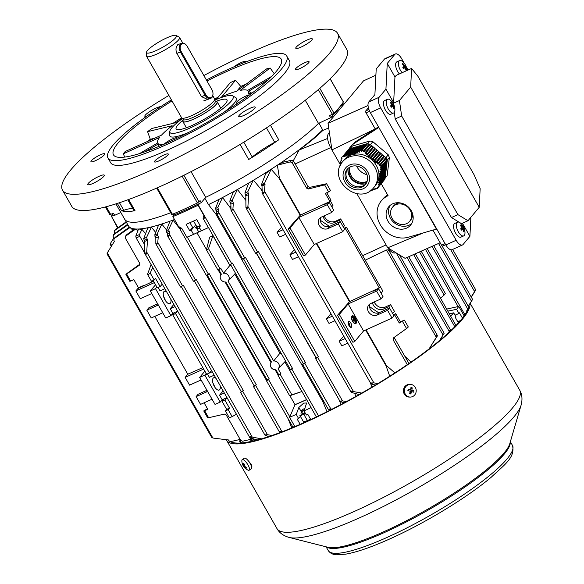 <?xml version="1.0" encoding="UTF-8"?>
<svg xmlns="http://www.w3.org/2000/svg" width="584" height="584" viewBox="0 0 584 584"><rect width="100%" height="100%" fill="white"/><g stroke="black" fill="none" stroke-linecap="round" stroke-linejoin="round"><path stroke-width="0.88" d="M371.227 189.851L371.665 190.391L373.11 189.917L372.68 189.369L373.41 189.121L373.84 189.669L375.315 189.15L374.891 188.603L375.636 188.333L376.059 188.887L377.432 188.391L384.498 179.675M379.242 185.96L379.308 184.668L385.184 177.631L385.009 179.062L379.242 185.96L378.366 185.931L378.344 186.566L378.965 186.588M379.344 184.011L379.432 182.69L385.447 175.492L385.272 176.923L379.344 184.011L378.461 183.989L378.432 184.646L379.308 184.668M379.483 182.018L379.6 180.668L385.717 173.353L385.535 174.784L379.483 182.018L378.6 182.004L378.549 182.675L379.432 182.69M379.666 179.974L379.819 178.587L385.98 171.214L385.805 172.645L379.666 179.974L378.782 179.967L378.717 180.653L379.6 180.668M379.899 177.879L380.075 176.448L386.243 169.075L386.068 170.499L379.899 177.879L379.009 177.864L378.928 178.573L379.819 178.587M380.177 175.726L380.388 174.251L386.506 166.936L386.331 168.36L380.177 175.726L379.286 175.711L379.191 176.434L380.075 176.448M380.498 173.514L380.739 172.01L386.769 164.797L386.593 166.221L380.498 173.514L379.615 173.499L379.498 174.244L380.388 174.251M380.87 171.243L381.133 169.71L387.031 162.659L386.856 164.082L380.87 171.243L379.987 171.229L379.856 171.988L380.739 172.01M381.279 168.929L381.542 167.506L387.28 160.644L387.119 161.943L381.279 168.929L380.403 168.907L380.257 169.688L381.133 169.71M381.542 167.506L387.221 160.498L386.586 160.023M381.133 166.549L380.52 165.082L386.258 158.22L386.878 159.68L380.848 166.542L380.695 167.338L381.483 167.36M380.016 164.454L378.702 163.564L384.579 156.527L385.783 157.556L379.439 165.133L380.111 165.564L380.52 165.082M378.045 163.111L376.753 162.191L382.768 154.994L383.973 156.016L377.461 163.797L378.118 164.25L378.702 163.564M376.111 161.724L374.848 160.768L380.958 153.453L382.162 154.483L375.527 162.41L376.169 162.878L376.753 162.191M374.22 160.279L372.986 159.293L379.147 151.92L380.352 152.942L373.629 160.972L374.256 161.461L374.848 160.768M372.373 158.782L371.176 157.753L377.337 150.387L378.541 151.409L371.789 159.483L372.395 159.987L372.986 159.293M370.577 157.235L369.409 156.169L375.527 148.847L376.731 149.869L369.986 157.928L370.584 158.454L371.176 157.753M368.825 155.621L367.686 154.519L373.716 147.314L374.921 148.336L368.241 156.315L368.818 156.862L369.409 156.169M367.124 153.964L366.007 152.826L371.906 145.774L373.11 146.796L366.54 154.65L367.102 155.213L367.686 154.519M365.46 152.249L364.467 151.19L370.198 144.328L371.3 145.263L364.876 152.935L365.423 153.512L366.007 152.826M364.467 151.19L370.044 144.292L369.643 144.766L369.044 144.255M363.438 150.957L361.897 150.584L367.635 143.715L369.183 144.087L363.255 151.176L363.796 151.767L364.306 151.154M361.094 150.606L359.598 151.147L365.482 144.117L366.861 143.708L361.094 150.606L361.262 151.468L362.022 151.19L361.897 150.584M358.861 151.409L357.386 151.913L363.401 144.715L364.788 144.314L358.861 151.409L359.021 152.271L359.766 152.008L359.598 151.147M356.656 152.161L355.218 152.628L361.328 145.321L362.715 144.92L356.656 152.161L356.824 153.03L357.547 152.782L357.386 151.913M354.503 152.855L353.094 153.293L359.255 145.927L360.635 145.518L354.503 152.855L354.663 153.731L355.379 153.504L355.218 152.628M352.4 153.504L351.021 153.899L357.182 146.526L358.561 146.124L352.4 153.504L352.553 154.38L353.254 154.169L353.094 153.293M350.334 154.088L348.991 154.446L355.108 147.132L356.488 146.73L350.334 154.088L350.495 154.964L351.174 154.775L351.021 153.899M348.319 154.621L347.005 154.942L353.035 147.737L354.415 147.329L348.319 154.621L348.48 155.497L349.144 155.322L348.991 154.446M346.349 155.096L345.064 155.388L350.955 148.336L352.342 147.935L346.349 155.096L346.516 155.964L347.166 155.819L347.005 154.942M344.421 155.526L343.268 155.767L349.006 148.905L350.269 148.54L344.421 155.526L344.589 156.388L345.232 156.257L345.064 155.388M343.268 155.767L349.006 148.905M342.647 156.49L348.392 149.621L342.647 156.49L343.334 156.651L343.173 155.877M341.896 157.673L341.392 158.271L342.012 158.607L341.72 157.578M341.392 158.271L341.107 159.833L341.72 160.169L341.582 160.943L340.968 160.607L340.706 162.14L341.319 162.483L341.195 163.235L340.582 162.892L340.348 164.389L340.954 164.739M341.457 160.023L340.968 160.607M341.049 162.33L340.582 162.892M340.691 164.586L340.238 165.133L340.844 165.476M340.238 165.133L340.151 165.732M361.919 150.687L361.262 151.468M366.861 143.708L367.124 144.336M359.664 151.504L359.021 152.271M364.788 144.314L364.964 144.73M357.452 152.271L356.824 153.03M362.715 144.92L362.89 145.336M355.284 152.993L354.663 153.731M360.635 145.518L360.81 145.942M353.159 153.65L352.553 154.38M358.561 146.124L358.737 146.54M351.079 154.264L350.495 154.964M356.488 146.73L356.663 147.146M349.049 154.811L348.48 155.497M354.415 147.329L354.59 147.745M347.071 155.3L346.516 155.964M352.342 147.935L352.517 148.351M345.129 155.745L344.589 156.388M386.966 160.439L389.382 157.549L388.192 154.724L372.855 141.708L369.869 140.992L352.305 146.102L350.261 148.54L350.444 148.957M343.231 156.14L342.706 156.767M380.111 165.564L385.936 158.593L385.338 158.089M386.258 158.22L385.936 158.593M378.118 164.25L384.126 157.06L383.527 156.548M384.579 156.527L384.126 157.06M376.169 162.878L382.316 155.519L381.717 155.016M382.768 154.994L382.316 155.519M374.256 161.461L380.505 153.986L379.907 153.475M380.958 153.453L380.505 153.986M372.395 159.987L378.695 152.446L378.096 151.942M379.147 151.92L378.695 152.446M370.584 158.454L376.884 150.913L376.286 150.402M377.337 150.387L376.884 150.913M368.818 156.862L375.074 149.373L374.475 148.869M375.527 148.847L375.074 149.373M367.102 155.213L373.264 147.84L372.665 147.329M373.716 147.314L373.264 147.84M365.423 153.512L371.453 146.307L370.855 145.796M371.906 145.774L371.453 146.307M363.796 151.767L369.643 144.766M378.344 186.566L378.863 185.946M378.432 184.646L378.965 184.004M385.184 177.631L384.761 177.536M378.549 182.675L379.104 182.018M385.447 175.492L385.024 175.39M378.717 180.653L379.286 179.974M385.717 173.353L385.294 173.251M378.928 178.573L379.512 177.872M385.98 171.214L385.557 171.112M379.191 176.434L379.79 175.718M386.243 169.075L385.82 168.973M379.498 174.244L380.118 173.506M386.506 166.936L386.082 166.834M379.856 171.988L380.483 171.236M386.769 164.797L386.345 164.695M380.257 169.688L380.899 168.922M387.031 162.659L386.608 162.556M380.695 167.338L386.55 160.337M369.526 191.07L371.409 190.077M370.512 190.085L370.95 190.625M373.11 189.917L373.585 189.34M375.315 189.15L375.811 188.559M378.031 187.683L377.14 187.785L377.519 188.289M385.571 158.286L388.192 154.724M385.133 178.083L387.148 175.667L389.382 157.549M352.305 146.102L350.217 148.555M350.086 167.002A11.87 10.402 -140.1 0 0 354.276 179.346A11.87 10.402 -140.1 0 0 367.168 181.281M349.553 167.301A11.87 10.402 -140.1 0 0 353.539 180.222A11.87 10.402 -140.1 0 0 366.971 181.858M348.013 168.44A13.454 11.789 -140.1 0 0 353.145 180.704A13.454 11.789 -140.1 0 0 366.117 183.573M347.706 168.739A11.87 10.402 -140.1 0 0 346.093 172.857A11.87 10.402 -140.1 0 0 350.604 183.734A11.87 10.402 -140.1 0 0 362.109 186.252A11.87 10.402 -140.1 0 0 365.876 183.931M347.246 169.236A11.87 10.402 -140.1 0 0 347.195 169.302A11.87 10.402 -140.1 0 0 349.59 184.873A11.87 10.402 -140.1 0 0 365.358 184.602A11.87 10.402 -140.1 0 0 365.409 184.537A11.87 10.402 -140.1 0 0 363.014 168.973A11.87 10.402 -140.1 0 0 347.246 169.236M375.176 185.938A20.265 17.761 -140.1 0 0 375.271 185.822A20.265 17.761 -140.1 0 0 371.183 159.257A20.265 17.761 -140.1 0 0 344.275 159.717A20.265 17.761 -140.1 0 0 344.18 159.826A20.265 17.761 -140.1 0 0 344.086 159.943M367.168 144.277L369.869 140.992M370.468 144.562L372.855 141.708M371.541 146.197L370.942 145.686M373.358 147.737L372.753 147.226M375.169 149.27L374.563 148.759M376.979 150.803L376.373 150.3M378.79 152.344L378.191 151.833M380.6 153.877L380.001 153.373M382.411 155.417L381.812 154.906M384.221 156.95L383.622 156.446M352.7 321.295A4.278 1.898 65.7 0 0 355.78 323.609A4.278 1.898 65.7 0 0 355.342 318.134A4.278 1.898 65.7 0 0 352.269 315.82A4.278 1.898 65.7 0 0 352.7 321.295M352.203 315.849A4.278 1.898 65.7 0 0 352.137 315.878A4.278 1.898 65.7 0 0 352.575 321.353A4.278 1.898 65.7 0 0 355.649 323.667A4.278 1.898 65.7 0 0 355.714 323.638M352.334 316.141A3.957 1.752 -114.3 0 1 355.116 318.309A3.957 1.752 -114.3 0 1 355.78 319.762M355.247 318.251A3.957 1.752 65.7 0 0 352.4 316.105A3.957 1.752 65.7 0 0 352.802 321.178A3.957 1.752 65.7 0 0 355.649 323.324A3.957 1.752 65.7 0 0 355.247 318.251M212.977 383.184A6.731 2.986 -114.3 0 1 213.321 383.761A6.731 2.986 -114.3 0 1 214.686 386.973M216.029 378.41A6.731 2.986 65.7 0 0 213.656 377.782A6.731 2.986 65.7 0 0 214.343 386.404A6.731 2.986 65.7 0 0 219.183 390.046A6.731 2.986 65.7 0 0 220.08 385.513M251.959 437.175L250.04 438.036L250.091 436.73L260.727 438.694L257.88 439.978L250.018 438.007L144.708 253.368L146.095 254.398L146.715 252.062L147.489 240.163L146.606 237.338L151.417 227.154L155.709 232.468M174.507 219.518A118.734 22.353 150.3 0 1 171.535 220.628L170.053 221.168A118.734 22.353 150.3 0 1 160.279 224.468L158.738 224.942A118.734 22.353 150.3 0 1 149.73 227.337L147.672 228.264L143.686 238.659L144.642 241.44L144.708 253.368L146.628 252.507M359.175 394.55L351.21 392.404L245.944 207.86M353.152 391.572L351.232 392.433L351.276 391.127L353.502 391.594L247.908 206.459L248.674 194.56L247.798 191.742L252.952 180.821L253.5 180.201L261.106 189.369A115.252 21.696 150.3 0 0 262.012 188.829M262.004 185.931L265.034 184.566L264.326 192.216L263.428 193.545L262.231 193.158L262.004 185.931L261.522 184.529L265.727 173.572L271.151 169.243A118.734 22.353 150.3 0 1 253.5 180.201A118.734 22.353 150.3 0 1 250.901 181.748L248.594 183.361L244.878 193.056L245.835 195.844L245.937 207.838M247.82 206.904L245.901 207.773L247.28 208.802L247.908 206.459M174.163 214.919L172.857 216.613L178.711 226.877L179.952 227.023L180.726 228.381L181.624 228.067L186.865 237.265A137.729 25.93 -29.7 0 0 193.567 234.374L191.216 230.257A137.729 25.93 -29.7 0 1 189.815 230.87L186.113 224.387A137.729 25.93 -29.7 0 0 191.377 222.051A137.729 25.93 -29.7 0 0 196.728 219.606L200.422 226.088A137.729 25.93 -29.7 0 1 198.976 226.753L201.327 230.877A137.729 25.93 -29.7 0 0 208.364 227.577L203.115 218.379L203.991 218.518L204.955 217.46L198.107 205.239L199.772 203.378M172.857 216.613A137.729 25.93 -29.7 0 0 185.208 211.247A137.729 25.93 -29.7 0 0 198.107 205.239M310.776 419.56L307.812 414.355A137.729 25.93 -29.7 0 1 306.366 415.027L304.016 410.902L306.629 402.996L303.702 403.106L298.847 407.486L296.256 414.399L298.599 418.524L302.001 414.457M229.534 417.786L232.125 416.618L228.132 409.625L225.468 410.997L226.658 409.384L222.037 401.281L223.811 399.018L222.168 399.763L219.547 395.171L224.351 393.003M162.264 284.152L160.14 286.562L155.519 278.458L154.183 279.97L151.512 281.342L147.584 274.458L148.548 274.385L150.197 272.983L152.774 267.516M163.673 296.752A6.731 2.986 -114.3 0 1 164.024 297.322A6.731 2.986 -114.3 0 1 165.382 300.541M166.725 291.971A6.731 2.986 65.7 0 0 164.352 291.343A6.731 2.986 65.7 0 0 165.038 299.964A6.731 2.986 65.7 0 0 169.878 303.614A6.731 2.986 65.7 0 0 170.776 299.074M324.259 215.803L325.018 217.584C327.755 221.467 331.223 222.708 335.42 221.321L340.662 218.905L339.552 220.234L334.384 222.57A7.913 6.935 39.9 0 1 324.062 218.73A7.913 6.935 39.9 0 1 323.142 216.299M390.046 308.885L388.856 306.673L383.681 309.002A7.913 6.935 39.9 0 1 373.366 305.162A7.913 6.935 39.9 0 1 372.446 302.738M388.856 306.673L390.579 304.614L385.338 307.023C381.14 308.418 377.673 307.169 374.928 303.293L374.3 301.906M350.962 323.288A3.168 1.402 65.7 0 0 348.677 321.565A3.168 1.402 65.7 0 0 348.998 325.624A3.168 1.402 65.7 0 0 351.283 327.339A3.168 1.402 65.7 0 0 350.962 323.288M350.269 327.12L349.495 323.945L348.181 322.441M373.067 382.863L370.971 383.805L371.278 384.031L371.468 382.958L373.862 382.863L264.596 191.304M264.326 192.216L262.231 193.158L262.012 192.472M291.876 394.813L301.804 391.55L289.803 395.748L291.876 394.813L280.232 374.41L280.875 373.68L278.086 368.789A4.752 4.161 -140.1 0 0 278.247 368.635A4.752 4.161 -140.1 0 0 278.597 363.533A4.752 4.161 -140.1 0 0 273.648 361.014L228.016 281.006A4.752 4.161 -140.1 0 0 228.176 280.846A4.752 4.161 -140.1 0 0 228.526 275.75A4.752 4.161 -140.1 0 0 223.577 273.224L220.788 268.333L218.014 270.158L206.444 249.879L209.627 237.162A115.252 21.696 -29.7 0 0 211.262 236.432A115.252 21.696 -29.7 0 0 212.912 235.688L208.51 248.66L207.247 249.879L206.437 249.587M289.803 395.748L290.284 395.456M225.044 282.014L270.983 362.547A4.752 4.161 -140.1 0 0 271.122 367.497A4.752 4.161 -140.1 0 0 275.911 369.774L278.699 374.665L278.101 375.497L280.232 374.41M280.751 432.299L279.342 431.824L279.772 431.204L281.656 431.065L255.653 385.484L256.296 384.754L196.209 279.415L193.435 281.233L167.593 235.936M169.9 221.365L166.352 230.622L167.498 233.746L167.666 236.038L168.593 236.286L169.36 235.272L169.688 232.761L168.608 229.6L173.083 220.139L179.66 228.578M167.498 235.491L167.666 236.038L169.36 235.272M194.362 280.97L254.12 385.739L253.522 386.579L255.653 385.484M279.583 431.999L281.035 431.058M267.457 434.686L271.509 435.401L269.063 436.504L265.143 435.438L265.581 434.825L267.457 434.686L242.718 391.316L243.36 390.586L183.274 285.24L180.5 287.065L155.921 243.973M157.68 243.316L155.994 244.076L156.921 244.324L157.68 243.316L158.264 236.87L155.819 237.973L155.826 243.528M181.42 286.802L241.185 391.565L240.586 392.404L242.718 391.316M265.384 435.613L266.837 434.679M242.659 258.916L244.725 257.989L218.73 212.408L218.847 210.605L217.774 207.444L222.548 197.516L230.855 208.517M255.595 253.091L257.661 252.157L232.928 208.787L233.315 203.035L232.301 200.02L237.433 189.479A118.734 22.353 150.3 0 1 235.286 190.669A118.734 22.353 150.3 0 1 222.548 197.516A118.734 22.353 150.3 0 1 220.73 198.458L218.963 199.458L215.511 208.466L216.657 211.591L216.825 213.883L217.752 214.131L218.73 212.408M216.657 213.335L216.825 213.883L218.518 213.123M329.967 410.238L328.5 409.669L328.931 409.048L330.814 408.909L304.812 363.328L302.68 364.423L303.279 363.584L243.521 258.814M328.741 409.844L330.194 408.909M237.104 189.851L233.33 191.902L229.782 201.159L230.87 204.137L231.023 210.262L231.95 210.517L232.928 208.787M230.855 209.722L231.023 210.262L232.717 209.503M342.487 400.872L346.538 401.588L344.093 402.69L340.18 401.631L340.611 401.011L342.487 400.872L317.747 357.503L315.615 358.591L316.214 357.758L256.456 252.989M340.421 401.807L341.866 400.865M229.724 264.749L231.79 263.815L198.283 205.064M229.658 264.91L208.488 227.526M304.016 410.902A137.729 25.93 -29.7 0 0 311.053 407.61L316.294 416.808L318.222 416.042M318.536 415.888L291.876 369.161L289.744 370.256L290.343 369.416L230.585 264.647M289.744 370.256L311.038 407.318M289.905 395.718L295 404.654L289.825 416.881L268.589 379.651L269.231 378.928L209.145 273.582L206.371 275.4L179.806 228.833L180.712 229.016L181.624 228.067M178.711 226.877L179.792 228.797L180.726 228.381M293.058 427.386L294.015 426.984M293.971 426.911L293.029 427.335L293.533 426.816M207.298 275.137L267.056 379.907L266.457 380.746L268.589 379.651M196.976 232.804L206.473 249.448M218.285 270.158L220.913 274.757A4.752 4.161 -140.1 0 0 221.051 279.714A4.752 4.161 -140.1 0 0 225.833 281.984L271.472 361.992A4.752 4.161 -140.1 0 0 270.976 362.554L271.429 361.919M275.122 369.796L278.232 375.256M208.503 274.312L187.274 237.089M289.825 416.881L289.554 417.297L294.803 426.495M231.79 263.815L232.432 263.092L292.518 368.431L291.876 369.161M326.989 411.735L322.923 401.799L215.846 214.065L208.488 204.612L204.896 198.312M257.661 252.157L258.303 251.427L318.389 356.773L317.747 357.503M355.89 396.405L354.663 393.309M245.835 200.422L237.433 189.479A118.734 22.353 150.3 0 0 250.901 181.748L252.952 180.821M244.725 257.989L245.368 257.259L305.454 362.606L304.812 363.328M330.814 408.909L332.092 409.15M341.005 404.515L339.063 399.704M316.075 357.926L256.274 253.076M166.564 230.059L161.863 224.11L157.264 233.834L154.745 234.972L155.84 237.951L158.286 236.848L157.264 233.834M182.631 285.97L157.892 242.601M158.461 225.285L154.745 234.972M281.656 431.065L283.006 431.437M287.97 418.458L291.817 427.904M206.575 275.422L266.545 380.556M195.567 280.137L169.572 234.556M220.146 269.063L208.51 248.66M218.942 269.896L221.402 274.21A4.752 4.161 -140.1 0 0 220.898 274.765L221.358 274.137M273.648 361.014L279.831 353.342A5.409 4.745 -140.1 0 1 281.262 353.495M285.437 360.817A5.409 4.745 -140.1 0 1 284.729 361.927L278.386 368.482M301.804 391.543L284.839 361.795M280.021 353.342L234.768 274.013M229.943 265.552L212.912 235.688L209.619 237.17M223.577 273.224L229.76 265.559A5.409 4.745 -140.1 0 1 231.191 265.705M235.359 273.027A5.409 4.745 -140.1 0 1 234.658 274.144L228.308 280.7M230.366 441.679L240.163 439.424M250.996 439.292L242.521 441.241L240.703 440.373L226.212 414.969L224.402 414.1L208.619 417.728L204.634 410.734L203.743 410.939L207.473 408.712M343.735 104.507L340.523 105.923A132.984 25.032 150.3 0 1 330.639 117.705L318.484 123.414A118.734 22.353 150.3 0 1 205.707 197.341A118.734 22.353 -29.7 0 0 318.484 123.414L305.279 100.265M318.988 123.173L322.908 130.385L328.719 127.969M330.836 117.501L334.136 115.982M371.278 384.031L375.454 385.046M378.33 383.659L373.862 382.863M389.725 376.227L386.082 365.861L365.628 330.004M354.751 341.472L352.918 342.297L337.516 315.287L339.341 314.462L354.751 341.472L363.555 330.938L348.144 303.928L339.341 314.462M369.957 303.935A6.731 5.898 -140.1 0 0 371.789 311.141A6.731 5.898 -140.1 0 0 379.191 312.674L389.543 308.009L387.586 310.345L377.235 315.01A6.731 5.898 39.9 0 1 369.227 312.841A6.731 5.898 39.9 0 1 368.796 304.957A6.731 5.898 39.9 0 1 370.687 303.534L381.038 298.869L382.994 296.526L378.563 288.759L373.388 291.095L374.016 290.35L349.874 301.461A115.252 21.696 150.3 0 1 349.495 301.709L337.516 315.287M349.495 301.709L316.331 243.564M305.447 255.033L303.622 255.858L288.211 228.848L290.036 228.023L305.447 255.033L314.25 244.506L342.713 231.68L338.282 223.913L327.931 228.578A6.731 5.898 39.9 0 1 319.923 226.409A6.731 5.898 39.9 0 1 319.499 218.518A6.731 5.898 39.9 0 1 321.382 217.095L331.734 212.43L327.303 204.663L298.847 217.489L290.036 228.023M326.748 192.742L331.018 200.224L329.953 201.502L300.57 215.022A115.252 21.696 150.3 0 1 300.191 215.277L288.211 228.848M300.191 215.277L279.006 178.135L271.151 169.243L264.589 183.142L265.034 184.566M354.05 317.309L355.722 319.952M353.181 317.221L355.619 321.215M355.809 319.849A3.957 1.752 -114.3 0 1 355.583 323.353M352.838 320.806L353.765 319.696L352.4 317.017L355.612 322.361L353.955 320.025M173.835 304.439L170.243 308.732L175.047 306.571M170.243 308.732L172.864 313.323L170.908 315.667L165.732 317.995L150.322 290.985L155.497 288.657L156.862 287.021M175.55 313.572L172.733 314.842L206.626 374.264L199.626 377.425L215.036 404.435L220.212 402.099L204.802 375.089L212.226 371.745L209.444 373.001L175.55 313.572L177.675 311.17L172.864 313.323M158.118 287.474L160.074 290.905L164.878 288.737M226.658 409.384L229.468 408.114L224.847 400.011L226.972 397.602L223.811 399.018M207.422 373.913L209.379 377.344L214.182 375.176M204.802 375.089L206.167 373.453M153.519 281.159L137.802 288.606L135.846 290.949L140.277 298.716L150.621 294.051A6.731 5.898 39.9 0 1 151.847 293.657M340.662 218.905L344.516 225.658L343.363 227.045M339.552 220.234L340.727 222.424M330.42 200.94L332.96 205.4L331.851 206.729L330.573 204.626M324.711 203.911L324.083 204.656L329.259 202.327L327.303 204.663M390.579 304.614L394.434 311.367L392.66 313.477M381.089 293.19L382.878 291.109L379.023 284.357M381.155 293.168L379.877 291.058M298.461 256.726L292.504 259.413L289.883 254.821L294.438 249.66M289.883 254.821L295.847 252.127M285.678 234.301L279.714 236.987L277.093 232.395L283.058 229.709M345.144 338.567L339.187 341.253L341.808 345.845L347.765 343.158M334.975 320.74L329.018 323.426L326.398 318.835L332.362 316.148M339.187 341.253L343.735 336.099M224.847 400.011L222.037 401.281M170.908 315.667L155.497 288.657M160.14 286.562L157.33 287.832L153.256 280.685M342.231 103.653L342.582 104.28M147.672 228.264L148.124 227.687A118.734 22.353 150.3 0 1 138.525 229.016A118.734 22.353 150.3 0 1 135.722 229.008L137.817 230.87M220.212 402.099L222.168 399.763M206.962 390.287L198.078 394.288L196.122 396.631L200.553 404.391L212.058 399.208M202.823 367.591L187.792 374.213L185.15 377.381L189.574 385.148L199.925 380.483A6.731 5.898 39.9 0 1 201.151 380.096M203.648 369.044L185.15 377.381M204.86 371.161L199.626 377.425M211.569 370.592L209.444 373.001M158.249 304.885A6.731 5.898 39.9 0 1 157.169 305.527L146.825 310.192L151.249 317.959L162.753 312.776M154.351 282.605L135.846 290.949M155.556 284.729L150.322 290.985M172.733 314.842L174.514 312.579M151.081 264.552L147.606 274.144M144.649 252.843L136.167 237.973L135.78 236.177L138.525 229.016L141.948 229.351L139.525 234.491L135.78 236.177M145.591 233.688L141.948 229.351M144.642 244.74L139.839 236.323L139.525 234.491M154.183 279.97L150.197 272.983M252.755 441.263L250.346 438.153M229.468 408.114L228.132 409.625M232.125 416.618L236.462 414.239M255.989 439.518L256.391 439.613M329.478 226.402L320.441 220.358L320.412 218.204M378.782 312.834L369.738 306.797L369.708 304.644M344.064 228.278L346.421 227.234L380.315 286.664L379.257 287.934L345.363 228.512L344.436 228.935M346.421 227.234L345.363 228.512M378.563 288.759L376.607 291.102L348.144 303.928M381.038 298.869L376.607 291.102M389.543 308.009L393.974 315.776L392.017 318.112L387.586 310.345M154.797 316.36L187.792 374.213M204.101 402.799L207.824 409.333L204.634 410.734M211.43 436.62L212.875 438.029L107.281 252.894L114.427 241.36L113.865 240.374L114.157 238.579L128.925 228.213L130.225 227.643L132.882 230.213M113.931 238.783L115.26 237.257L113.931 238.783M212.875 438.029L227.665 439.898M157.665 303.848L148.781 307.856L146.825 310.192M139.948 264.129L127.67 272.925C125.969 274.29 125.64 274.677 126.692 274.093L130.677 281.079L133.867 279.678L138.496 287.781L143.598 285.532M338.282 223.913L340.238 221.57L344.669 229.337L342.713 231.68M329.953 201.502L325.332 193.399L328.609 191.888L324.616 184.894L326.602 183.741L309.819 187.347L308.002 186.486L306.615 188.143L308.454 188.975L324.616 184.894M331.734 212.43L333.69 210.094L329.259 202.327M340.238 221.57L329.887 226.234A6.731 5.898 39.9 0 1 322.485 224.709A6.731 5.898 39.9 0 1 320.652 217.496M411.034 362.087L404.8 356.189M326.602 183.741L330.471 190.515L328.609 191.888M394.273 337.326L394.485 338.107L393.098 339.764L393.419 337.932L406.552 328.529C408.252 327.164 408.574 326.777 407.53 327.361M393.368 314.71L395.726 313.674L400.347 321.777L404.427 320.171L399.281 323.047L394.66 314.944L393.74 315.367M406.552 328.529L402.559 321.543M277.093 232.395L281.649 227.242M262.012 190.961L261.106 189.369M353.502 391.594L361.919 393.09L359.072 394.375M371.986 387.119L370.271 382.622M326.398 318.835L330.953 313.674M363.555 330.938L392.017 318.112M471.2 296.971L474.865 291.124L475.208 289.226L475.595 290.255L471.317 297.168M436.321 337.333L436.949 334.997L437.328 336.026L428.882 349.217L436.321 337.333L386.506 249.996L365.197 260.157M394.923 372.891L386.469 365.613L366.044 329.814M393.098 339.764L407.296 364.657M408.975 363.511L394.485 338.107M306.615 188.143L292.124 162.739L290.284 161.907L277.371 165.17L279.386 177.886A115.252 21.696 150.3 0 1 279.006 178.135M300.57 215.022L279.386 177.886M322.74 129.757A118.734 22.353 150.3 0 1 277.371 165.17L283.094 162.191L291.701 160.213L290.284 161.907M308.002 186.486L293.511 161.082L291.701 160.213M135.722 229.008L134.116 229.329L126.954 234.454L125.312 236.359L135.722 229.008A118.734 22.353 150.3 0 1 130.225 227.643A118.734 22.353 150.3 0 1 129.699 227.286A118.734 22.353 150.3 0 1 129.21 226.862A118.734 22.353 150.3 0 1 128.487 225.92L124.633 219.168A118.734 22.353 -29.7 0 0 170.725 212.737A118.734 22.353 150.3 0 1 124.633 219.168L115.909 203.874M130.677 281.079L129.794 281.284L125.925 274.502L139.437 265.143L139.737 263.347L125.246 237.943L125.538 236.148L126.954 234.454M386.469 365.613A115.252 21.696 150.3 0 1 386.082 365.861M203.743 410.939L207.612 417.713L208.619 417.728M289.554 417.297A137.729 25.93 -29.7 0 0 296.256 414.399M306.527 399.682A115.632 21.769 150.3 0 1 294.869 404.8M450.782 315.995A137.729 25.93 -29.7 0 0 453.68 312.841L456.031 316.966A137.729 25.93 -29.7 0 1 455.432 317.63L458.433 322.894M449.476 313.703L453.68 312.841M455.038 315.221L458.966 313.455L456.615 309.33L447.986 311.097M456.615 309.33A137.729 25.93 -29.7 0 0 458.761 306.425L446.818 309.053M117.968 227.731L111.464 216.328L114.471 215M117.625 227.979L111.464 216.328M316.294 416.808L317.302 416.487M298.599 418.524A137.729 25.93 -29.7 0 1 297.205 419.137L300.169 424.342M295 404.654A115.252 21.696 -29.7 0 0 306.49 399.617M455.177 326.354L455.549 325.967M458.761 306.425L464.01 315.623L464.397 315.491M458.966 313.455A137.729 25.93 -29.7 0 0 459.447 312.834L462.462 318.127M458.126 306.607L425.437 249.302M454.797 326.741L413.618 254.544M415.304 253.799L455.885 325.346M464.01 315.623L464.718 315.017M427.123 248.55L464.791 314.586L464.295 315.316M318.2 415.99L317.258 416.414M455.133 326.273L455.484 325.85M113.376 213.357A137.729 25.93 -29.7 0 0 111.157 216.452M203.962 215.496L203.247 216.525L204.02 217.883L203.115 218.379M201.327 230.877L208.386 227.629M201.305 230.833L193.567 234.374M191.216 230.257L195.107 225.599M200.064 225.461L198.976 226.753M151.417 227.154L149.73 227.337A118.734 22.353 150.3 0 1 148.124 227.687M161.863 224.11L160.279 224.468A118.734 22.353 150.3 0 1 158.738 224.942M173.083 220.139L171.535 220.628A118.734 22.353 150.3 0 1 170.053 221.168M222.365 197.728L220.73 198.458A118.734 22.353 150.3 0 1 208.488 204.612M277.371 165.17A118.734 22.353 150.3 0 1 271.151 169.243M128.925 228.213L129.451 227.096L115.26 237.257M107.055 253.273L107.434 254.296L107.281 252.894M111.748 245.681L110.449 243.411L113.946 237.834L113.062 236.301L113.515 234.863L127.911 224.92M113.289 235.067L114.464 233.717L113.289 235.067M127.575 224.329L114.464 233.717M111.332 246.353L110.106 244.207L110.449 243.411M115.012 233.33L114.406 232.279L114.705 230.483L126.4 222.27M114.479 230.687L115.559 229.461L114.479 230.687M126.166 221.862L115.559 229.461M323.762 401.383A115.252 21.696 150.3 0 1 322.923 401.799M332.084 409.136L329.902 410.121M216.701 213.649A115.252 21.696 150.3 0 1 215.846 214.065M230.855 206.444A115.252 21.696 150.3 0 1 229.943 206.918M245.835 198.275A115.252 21.696 150.3 0 1 244.908 198.794M252.317 437.197L146.715 252.062M144.642 241.44L147.489 240.163M157.41 235.308L154.964 236.411M167.498 233.746L169.688 232.761M349.874 301.461L316.747 243.382M474.588 291.569L450.724 249.726M475.208 289.226L475.595 290.255L474.865 291.124M468.215 306.162L472.514 299.57L468.266 306.25M471.412 301.052L438.569 243.477M442.03 245.835L472.536 299.315L471.879 300.337M466.893 311.338L466.652 310.914L468.886 307.637L467.521 309.987M467.784 309.111L432.007 246.39M433.693 245.638L468.908 307.381L468.244 308.396M467.485 309.921L466.652 310.914M388.243 250.74C389.075 249.988 388.499 249.74 386.506 249.996M436.949 334.997L437.328 336.026L436.606 336.895M443.037 334.99L439.46 340.706L443.037 334.99L396.266 252.982M399.5 254.952L444.168 333.252L443.504 334.274M448.081 333.172L450.293 329.872L448.994 332.332M449.191 331.347L407.048 257.456M408.734 256.712L450.322 329.61L449.658 330.632M293.285 160.768L299.169 149.986C308.885 142.912 316.798 136.379 322.908 130.385M374.016 290.35L379.257 287.934M448.067 333.15L448.892 332.157M440.599 298.139L444.125 295.059L419.524 251.923M444.125 295.059L444.913 294.117M204.955 217.46L204.02 217.883M218.847 210.605L216.657 211.591M232.439 201.495L229.994 202.597M233.315 203.035L230.87 204.137L233.293 203.057M248.674 194.56L245.835 195.844M127.75 224.628L127.268 225.205M280.743 432.277L282.926 431.291M189.815 230.87L192.647 227.483M457.776 321.74L460.542 320.492M303.016 423.086L304.249 421.619M207.554 391.316A6.731 5.898 39.9 0 1 206.473 391.966L196.122 396.631M314.25 244.506L298.847 217.489M395.726 313.674L394.66 314.944M400.347 321.777L399.281 323.047M223.139 390.871L219.547 395.171M352.532 316.959L353.897 319.638L352.97 320.747M355.517 322.478L354.05 319.908L353.123 321.017M278.699 374.665L280.875 373.68M254.12 385.739L256.296 384.754M241.185 391.565L243.36 390.586M303.279 363.584L305.454 362.606M316.214 357.758L318.389 356.773M267.056 379.907L269.231 378.928M290.343 369.416L292.518 368.431M251.324 464.74L251.003 465.236M240.98 440.738L239.63 441.008A137.729 25.93 150.3 0 1 240.418 439.869M470.879 217.277L469.908 236.338L463.105 244.477A8.709 3.862 65.7 0 1 462.44 244.988A8.709 3.862 65.7 0 1 456.177 240.265L380.68 107.916L370.329 112.573A8.709 3.862 -114.3 0 1 368.781 101.93L379.133 97.265L385.936 89.126L393.638 102.631L393.054 103.332M462.44 244.988L452.096 249.653A8.709 3.862 -114.3 0 1 445.826 244.93L370.329 112.573M404.267 63.284L401.661 58.707A8.709 3.862 65.7 0 0 395.39 53.991A8.709 3.862 65.7 0 0 394.733 54.495L384.381 59.159L376.213 68.934L374.899 94.615L368.781 101.93M384.381 59.159A8.709 3.862 -114.3 0 1 385.038 58.648L395.39 53.991M408.106 70.007L406.238 66.744M459.279 222.3L451.439 217.533L457.907 214.62L467.981 220.745L479.23 207.283L480.15 188.639L474.135 174.85L417.896 76.256L411.589 68.438L396.317 75.314L394.952 76.949L387.25 63.444L394.733 54.495M479.23 207.283L410.669 87.082L411.589 68.438M457.907 214.62L401.668 116.026L395.2 118.946L394.258 112.471M393.09 103.39L399.419 100.543L410.669 87.082M399.419 100.543L401.668 116.026M451.439 217.533L395.2 118.946M379.133 97.265A8.709 3.862 65.7 0 0 380.68 107.916M462.433 223.241L469.908 236.338M467.981 220.745L461.513 223.657L460.126 222.818M387.25 63.444L385.936 89.126M394.952 76.949L393.638 102.631M310.615 419.276L304.709 421.619L303.322 421.517L300.395 416.377M299.891 415.501L303.935 414.516L305.337 413.224M303.935 414.516L307.366 420.531M300.811 413.932A5.738 1.08 -29.7 0 0 305.016 412.669M304.709 421.619L305.541 421.597A5.738 1.08 -29.7 0 0 310.724 419.473M305.038 408.172A3.643 0.686 -29.7 0 0 301.505 410.808A3.643 0.686 -29.7 0 0 301.643 411.041A3.643 0.686 -29.7 0 0 304.3 410.136M304.111 410.647A3.957 0.745 150.3 0 1 301.534 411.472A3.957 0.745 150.3 0 1 301.395 411.384A3.957 0.745 150.3 0 1 301.388 411.224L301.505 410.808M178.762 44.304L177.864 44.844C175.777 47.012 175.441 49.866 176.857 53.414L201.509 96.637L207.685 99.441M173.506 39.902A17.17 3.234 -29.7 0 0 176.164 35.427A17.17 3.234 -29.7 0 0 164.703 38.851A17.17 3.234 -29.7 0 0 149.533 48.487A17.17 3.234 -29.7 0 0 146.518 52.334A17.17 3.234 -29.7 0 0 156.738 50.297A17.17 3.234 -29.7 0 0 173.506 39.902M146.518 52.334L146.467 55.903A18.995 3.577 -29.7 0 0 146.562 56.305A18.995 3.577 -29.7 0 0 158.651 53.239A18.995 3.577 -29.7 0 0 176.324 42.143A18.995 3.577 -29.7 0 0 179.565 37.478A18.995 3.577 -29.7 0 0 179.266 37.194L176.164 35.427M146.562 56.305L181.609 117.756A18.995 3.577 -29.7 0 0 181.719 117.902A18.995 3.577 -29.7 0 0 194.114 114.493A18.995 3.577 -29.7 0 0 211.371 103.594A18.995 3.577 -29.7 0 0 214.686 99.105A18.995 3.577 -29.7 0 0 214.613 98.93L212.78 95.725M214.686 99.105L215.277 101.426A18.367 3.46 -29.7 0 1 212.08 105.77A18.367 3.46 -29.7 0 1 195.392 116.304A18.367 3.46 -29.7 0 1 183.42 119.603A19.79 3.723 -29.7 0 0 182.85 121.523A19.79 3.723 -29.7 0 0 195.443 118.333A19.79 3.723 -29.7 0 0 213.853 106.77A19.79 3.723 -29.7 0 0 217.226 101.915A19.79 3.723 -29.7 0 0 215.277 101.419L215.401 101.718M406.5 223.665A11.081 9.709 -140.1 0 0 409.61 221.314A11.081 9.709 -140.1 0 0 408.902 208.327A11.081 9.709 -140.1 0 0 395.711 204.758A11.081 9.709 -140.1 0 0 392.601 207.101A11.081 9.709 -140.1 0 0 393.309 220.095A11.081 9.709 -140.1 0 0 406.5 223.665M409.61 221.314L410.589 220.146A11.081 9.709 -140.1 0 0 412.611 213.795M399.478 202.816A11.081 9.709 -140.1 0 0 396.689 203.582A11.081 9.709 -140.1 0 0 393.579 205.933L392.601 207.101M392.704 203.809A14.25 12.483 -140.1 0 0 388.71 206.824A14.25 12.483 -140.1 0 0 389.616 223.526A14.25 12.483 -140.1 0 0 406.574 228.118A14.25 12.483 -140.1 0 0 410.574 225.103A14.25 12.483 -140.1 0 0 409.669 208.4A14.25 12.483 -140.1 0 0 392.704 203.809M390.061 205.473A14.25 12.483 -140.1 0 0 392.784 221.416A14.25 12.483 -140.1 0 0 409.019 225.19A14.25 12.483 -140.1 0 0 411.662 223.533M356.583 166.017A14.25 12.483 -140.1 0 0 366.986 174.718M378.476 126.859L356.182 141.321A23.747 20.812 -140.1 0 0 352.072 144.956L350.604 146.708A23.747 20.812 -140.1 0 0 349.035 148.898M369.643 111.245L366.066 112.858L375.242 128.954L331.909 149.905L340.45 164.878M422.517 233.242L387.747 247.806L356.831 193.611M387.645 194.939A23.747 20.812 -140.1 0 0 382.885 198.976L381.418 200.735A23.747 20.812 -140.1 0 0 381.921 227.3A23.747 20.812 -140.1 0 0 408.42 237.228L436.744 229.008M387.747 247.806L405.077 258.332L440.161 242.769M375.921 74.686L375.249 75.489L363.496 80.869L328.04 123.282L331.909 149.905M368.029 105.536L328.04 123.282M366.066 112.858A1.584 0.701 -114.3 0 1 365.781 110.923L368.402 107.792M442.818 245.981A1.584 0.701 -114.3 0 1 442.701 246.068A1.584 0.701 -114.3 0 1 441.555 245.214L433.036 230.271M395.813 252.704L395.543 252.828A11.87 5.263 -114.3 0 1 387.951 247.93M331.887 149.767L330.763 147.803A11.87 5.263 -114.3 0 1 328.653 133.283L329.369 132.429M381.294 183.807L388.083 195.706A23.747 20.812 -140.1 0 0 381.418 200.735M436.511 229.286L378.76 127.348M378.527 127.626L354.714 143.073A23.747 20.812 -140.1 0 0 350.604 146.708M410.311 384.418L409.333 384.411A6.329 5.913 90.2 0 0 403.449 389.995A6.329 5.913 90.2 0 0 407.931 396.901A6.329 5.913 90.2 0 0 409.296 397.076L410.282 397.084A6.329 5.913 90.2 0 0 416.042 392.236A6.329 5.913 90.2 0 0 411.684 384.593A6.329 5.913 90.2 0 0 410.311 384.418A6.329 5.913 90.2 0 0 404.551 389.265A6.329 5.913 90.2 0 0 408.909 396.908A6.329 5.913 90.2 0 0 410.282 397.084M408.158 389.331A10.067 1.65 101.9 0 0 408.004 390.002A10.067 1.65 101.9 0 0 407.851 390.681A10.264 0.854 12.7 0 1 410.275 391.265A10.264 3.592 104.5 0 1 409.559 393.674A10.067 3.971 23.7 0 0 410.822 394.003A10.264 3.592 -75.5 0 0 411.537 391.594A10.264 0.854 12.7 0 1 413.618 392.171A10.067 7.745 -71.5 0 0 413.793 391.499A10.067 7.745 -71.5 0 0 413.925 390.82A10.264 0.854 -167.3 0 0 411.844 390.236A10.264 3.592 -75.5 0 0 412.216 387.827A10.067 5.424 -179.3 0 0 410.954 387.499A10.264 3.592 104.5 0 1 410.581 389.908A10.264 0.854 -167.3 0 0 408.158 389.331L410.581 389.908M410.727 389.141L410.786 390.236L411.844 390.236M410.786 390.236L413.925 390.82M411.735 390.477L411.486 391.594M410.822 394.003L410.245 392.609L410.479 391.587L411.537 391.594M408.311 390.791L408.566 389.659M411.012 389.214L412.216 387.827M407.033 70.489A12.666 12.666 0 0 0 402.464 61.451A7.519 3.336 65.7 0 0 399.631 60.597L396.864 61.846A7.519 3.336 65.7 0 0 396.266 62.32A7.519 3.336 65.7 0 0 399.398 73.934M399.631 60.597A7.519 3.336 65.7 0 0 399.033 61.072A7.519 3.336 65.7 0 0 400.434 70.306A7.519 3.336 65.7 0 0 402.157 72.686M402.836 67.437A12.308 6.592 52.6 0 1 403.23 68.094A12.308 6.592 52.6 0 1 403.595 68.751A12.644 2.504 -30 0 0 404.843 67.518A12.644 11.052 38.7 0 1 405.814 70.065A12.308 4.84 -1 0 0 406.281 69.474A12.644 11.052 -141.3 0 0 405.318 66.926A12.644 2.504 -30 0 0 405.763 66.05A12.308 12.052 134.7 0 0 405.004 64.729A12.644 2.504 150 0 1 404.559 65.612A12.644 11.052 -141.3 0 0 402.785 63.422A12.308 0.613 123.5 0 0 402.318 64.006A12.644 11.052 38.7 0 1 404.084 66.196A12.644 2.504 150 0 1 402.836 67.437M403.887 65.912L404.559 65.612M402.989 67.686L405.763 66.05M403.128 67.912L405.318 66.926M405.617 69.401L406.281 69.474M403.296 68.211L404.843 67.518M402.376 64.072L402.785 63.422M387.455 99.273L384.688 100.521A7.519 3.336 65.7 0 0 384.257 100.813A7.519 3.336 65.7 0 0 384.987 109.266A7.519 3.336 65.7 0 0 390.871 114.23L393.631 112.982A7.519 3.336 65.7 0 0 394.061 112.69A7.519 3.336 65.7 0 0 394.872 110.296A12.666 12.666 0 0 0 390.287 100.12A7.519 3.336 65.7 0 0 387.455 99.273A7.519 3.336 65.7 0 0 387.024 99.565A7.519 3.336 65.7 0 0 388.017 108.536A7.519 3.336 65.7 0 0 393.631 112.982M390.565 105.879A12.308 6.709 56.6 0 1 390.937 106.551A12.308 6.709 56.6 0 1 391.287 107.237A12.644 1.745 -28.2 0 0 392.63 106.157A12.644 11.198 46.4 0 1 393.536 108.777A12.308 4.205 0.2 0 0 394.054 108.281A12.644 11.198 -133.6 0 0 393.149 105.66A12.644 1.745 -28.2 0 0 393.689 104.945A12.308 12.169 128.5 0 0 392.959 103.594A12.644 1.745 151.8 0 1 392.426 104.31A12.644 11.198 -133.6 0 0 390.718 102.054A12.308 1.256 125.1 0 0 390.192 102.55A12.644 11.198 46.4 0 1 391.901 104.806A12.644 1.745 151.8 0 1 390.565 105.879M391.776 104.602L392.426 104.31M390.9 106.478L393.689 104.945M390.988 106.638L393.149 105.66M393.39 108.193L394.054 108.281M391.097 106.85L392.63 106.157M390.316 102.682L390.718 102.054M176.791 138.35A7.913 1.489 -29.7 0 0 176.813 137.948A7.913 1.489 -29.7 0 0 172.382 138.941A7.913 1.489 -29.7 0 0 163.958 144.263M249.58 94.922A7.913 1.489 -29.7 0 0 245.667 96.126A7.913 1.489 -29.7 0 0 236.345 102.974A7.913 1.489 -29.7 0 0 238.25 102.937M245.499 62.079A7.913 1.489 -29.7 0 0 245.557 61.575A7.913 1.489 -29.7 0 0 241.126 62.568A7.913 1.489 -29.7 0 0 233.936 66.839M100.287 154.848A7.913 1.489 -29.7 0 0 90.965 161.695A7.913 1.489 -29.7 0 0 95.389 160.702A7.913 1.489 -29.7 0 0 104.711 153.855A7.913 1.489 -29.7 0 0 100.287 154.848M163.841 155.023A7.913 1.489 -29.7 0 0 154.519 161.87A7.913 1.489 -29.7 0 0 158.943 160.87A7.913 1.489 -29.7 0 0 168.265 154.023A7.913 1.489 -29.7 0 0 163.841 155.023M304.68 62.736A7.913 1.489 -29.7 0 0 295.358 69.591A7.913 1.489 -29.7 0 0 299.789 68.591A7.913 1.489 -29.7 0 0 309.111 61.743A7.913 1.489 -29.7 0 0 304.68 62.736M160.753 106.638A9.497 1.788 -29.7 0 0 156.045 108.084A9.497 1.788 -29.7 0 0 144.854 116.304A9.497 1.788 -29.7 0 0 146.365 116.457M98.966 176.353A9.497 1.788 -29.7 0 0 87.782 184.573A9.497 1.788 -29.7 0 0 93.097 183.376A9.497 1.788 -29.7 0 0 104.288 175.156A9.497 1.788 -29.7 0 0 98.966 176.353M249.901 108.332A9.497 1.788 -29.7 0 0 238.717 116.552A9.497 1.788 -29.7 0 0 244.032 115.355A9.497 1.788 -29.7 0 0 255.215 107.142A9.497 1.788 -29.7 0 0 249.901 108.332M306.98 40.07A9.497 1.788 -29.7 0 0 295.789 48.282A9.497 1.788 -29.7 0 0 301.103 47.085A9.497 1.788 -29.7 0 0 312.294 38.873A9.497 1.788 -29.7 0 0 306.98 40.07M168.878 95.433A158.315 29.799 -29.7 0 0 62.525 190.158L71.766 206.364A158.315 29.799 -29.7 0 0 160.366 186.442A158.315 29.799 -29.7 0 0 346.794 49.494L337.552 33.281A158.315 29.799 -29.7 0 0 248.952 53.21A158.315 29.799 -29.7 0 0 203.852 75.548M62.525 190.158A158.315 29.799 -29.7 0 0 151.117 170.236A158.315 29.799 -29.7 0 0 337.552 33.281M171.404 99.871A102.901 19.367 -29.7 0 0 107.96 157.979L110.653 162.702A102.901 19.367 -29.7 0 0 168.243 149.752A102.901 19.367 -29.7 0 0 289.423 60.736L286.722 56.013A102.901 19.367 -29.7 0 0 229.14 68.963A102.901 19.367 -29.7 0 0 206.393 80.008M107.96 157.979A102.901 19.367 -29.7 0 0 165.542 145.029A102.901 19.367 -29.7 0 0 286.722 56.013M182.405 118.588A36.412 6.855 -29.7 0 0 169.769 131.692A36.412 6.855 -29.7 0 0 190.326 127.881A36.412 6.855 -29.7 0 0 222.402 109.025A36.412 6.855 -29.7 0 0 232.636 95.834A36.412 6.855 -29.7 0 0 214.927 100.039M223.665 112.449A38.237 7.198 -29.7 0 0 235.739 97.601L232.636 95.834M183.069 120.129A29.288 5.511 -29.7 0 0 176.134 128.933A29.288 5.511 -29.7 0 0 192.53 125.246A29.288 5.511 -29.7 0 0 227.015 99.908A29.288 5.511 -29.7 0 0 215.912 101.397M218.212 97.141A96.572 18.177 -29.7 0 0 214.642 98.981M181.639 117.807A96.572 18.177 -29.7 0 0 172.9 123.37M182.266 118.45A52.246 9.833 -29.7 0 0 176.412 122.523L151.869 128.473A96.572 18.177 -29.7 0 0 147.584 131.663L172.134 125.713A52.246 9.833 -29.7 0 0 161.483 135.16L125.224 151.497A96.572 18.177 -29.7 0 0 123.268 153.833L159.527 137.495A52.246 9.833 -29.7 0 0 157.476 141.905A52.246 9.833 -29.7 0 0 157.709 142.963L139.496 153.607M147.518 141.452A96.572 18.177 -29.7 0 1 150.3 139.284L147.584 131.663M124.75 157.081L123.268 153.833M172.01 100.922A96.572 18.177 -29.7 0 0 113.457 154.84A96.572 18.177 -29.7 0 0 167.498 142.686A96.572 18.177 -29.7 0 0 281.225 59.145A96.572 18.177 -29.7 0 0 227.183 71.299A96.572 18.177 -29.7 0 0 206.999 81.066M246.2 84.118A96.572 18.177 -29.7 0 0 240.783 86.425L235.527 80.285A96.572 18.177 -29.7 0 0 232.958 81.431A96.572 18.177 -29.7 0 0 230.352 82.614L216.642 99.017A52.246 9.833 -29.7 0 0 214.876 99.849M274.261 73.708L270.137 68.036A96.572 18.177 -29.7 0 0 266.632 68.883L236.629 91.257A52.246 9.833 -29.7 0 0 221.818 96.681L235.527 80.285M158.68 146.518L158.607 143.817A52.246 9.833 -29.7 0 0 162.206 144.365A11.87 2.234 -29.7 0 0 160.797 145.62M150.3 139.284L154.68 138.225M236.929 91.031L240.783 86.425M271.735 76.343L247.631 90.425A52.246 9.833 -29.7 0 0 240.133 90.403L270.137 68.036M252.317 92.871A11.87 2.234 -29.7 0 0 248.346 94.039A52.246 9.833 -29.7 0 0 248.521 91.286L251.434 93.024M191.056 171.652L205.707 197.341L201.261 202.655A132.984 25.032 150.3 0 1 173.776 215.08L173.156 213.978M120.852 212.532L114.661 215.328L113.5 213.299L109.88 214.613M330.639 117.705L329.486 115.683L334.055 113.238A137.729 25.93 -29.7 0 0 343.348 102.017L343.246 101.842M171.732 214.262L172.441 214.284A137.729 25.93 -29.7 0 0 197.428 202.977L200.108 200.633L201.261 202.655M278.75 139.802A118.734 22.353 150.3 0 1 248.704 159.49A7.913 1.489 -29.7 0 0 252.251 157.001A31.66 5.957 150.3 0 1 274.684 142.299A7.913 1.489 -29.7 0 0 278.75 139.802L270.45 125.253M127.801 199.808L133.933 210.561A7.913 1.489 -29.7 0 0 135.035 210.714A118.734 22.353 150.3 0 1 121.479 210.678A7.913 1.489 -29.7 0 0 123.779 210.306A31.66 5.957 150.3 0 1 132.933 208.802M169.769 131.692L169.71 135.262A38.237 7.198 -29.7 0 0 188.632 132.422M248.521 91.286L268.071 79.869M144.949 151.803L158.607 143.817M199.735 228.088A3.643 0.686 150.3 0 1 199.553 228.169A3.643 0.686 150.3 0 1 197.64 228.709L197.224 228.607A3.957 0.745 -29.7 0 0 199.305 228.016A3.957 0.745 -29.7 0 0 199.618 227.869M196.553 227.577L197.085 228.519A3.957 0.745 -29.7 0 0 197.224 228.607M248.864 461.462A3.168 0.971 56.8 0 1 250.375 463.944M249.156 470.222L251.332 468.799A6.329 1.942 -123.2 0 0 250.93 465.076A6.329 1.942 -123.2 0 0 247.295 459.688A6.329 1.942 -123.2 0 0 244.389 458.206L242.221 459.63A6.329 1.942 -123.2 0 0 241.856 460.542A10.293 10.293 0 0 0 248.185 470.193A6.329 1.942 -123.2 0 0 249.156 470.222A6.329 1.942 -123.2 0 0 249.477 468.755A6.329 1.942 -123.2 0 0 245.119 461.112A6.329 1.942 -123.2 0 0 242.221 459.63M242.411 463.448A10.067 6.132 171.3 0 0 242.448 463.871A10.067 6.132 171.3 0 0 242.535 464.287A10.264 8.139 -8.5 0 0 243.637 466.039A10.264 5.409 135.3 0 0 244.243 467.288A10.067 8.453 -61.3 0 0 245.076 468.127A10.264 5.409 -44.7 0 1 244.47 466.879A10.264 8.139 -8.5 0 0 246.338 468.127A10.067 3.051 -74 0 1 246.266 467.726A10.067 3.051 -74 0 1 246.214 467.288A10.264 8.139 171.5 0 1 244.346 466.039A10.264 5.409 -44.7 0 1 244.506 464.295A10.067 5.373 -157.8 0 1 243.674 463.455A10.264 5.409 135.3 0 0 243.513 465.2A10.264 8.139 171.5 0 1 242.411 463.448M244.981 466.543L244.47 466.879M244.338 465.579L243.637 466.039M244.448 464.587L243.513 465.2M457.557 222.175L454.79 223.417A7.519 3.336 65.7 0 0 454.359 223.708A7.519 3.336 65.7 0 0 455.089 232.169A7.519 3.336 65.7 0 0 460.973 237.133L463.733 235.885A7.519 3.336 65.7 0 0 464.163 235.593A7.519 3.336 65.7 0 0 464.974 233.198A12.666 12.666 0 0 0 460.389 223.022A7.519 3.336 65.7 0 0 457.557 222.175A7.519 3.336 65.7 0 0 457.126 222.468A7.519 3.336 65.7 0 0 458.119 231.439A7.519 3.336 65.7 0 0 463.733 235.885M460.666 228.782A12.308 6.709 56.6 0 1 461.039 229.454A12.308 6.709 56.6 0 1 461.389 230.14A12.644 1.745 -28.2 0 0 462.732 229.059A12.644 11.198 46.4 0 1 463.638 231.68A12.308 4.205 0.2 0 0 464.156 231.184A12.644 11.198 -133.6 0 0 463.251 228.563A12.644 1.745 -28.2 0 0 463.791 227.848A12.308 12.169 128.5 0 0 463.061 226.497A12.644 1.745 151.8 0 1 462.528 227.213A12.644 11.198 -133.6 0 0 460.82 224.949A12.308 1.256 125.1 0 0 460.294 225.453A12.644 11.198 46.4 0 1 462.002 227.709A12.644 1.745 151.8 0 1 460.666 228.782M461.878 227.504L462.528 227.213M461.002 229.373L463.791 227.848M461.083 229.541L463.251 228.563M463.492 231.096L464.156 231.184M461.199 229.753L462.732 229.059M460.418 225.585L460.82 224.949M251.368 467.543C252.178 467.302 252.047 466.156 250.981 464.09L248.704 461.338M226.329 439.723A139.707 26.302 -29.7 0 0 226.585 440.248A139.707 26.302 -29.7 0 0 305.49 422.341A139.707 26.302 -29.7 0 0 469.945 303.753M251.529 466.733A138.131 26.003 -29.7 0 0 251.901 466.726M227.964 439.467A138.131 26.003 -29.7 0 0 257.581 439.905M258.734 439.591A138.131 26.003 -29.7 0 0 268.976 436.482M269.472 436.321A138.131 26.003 -29.7 0 0 305.972 421.765A138.131 26.003 -29.7 0 0 346.129 401.777M346.487 401.58A138.131 26.003 -29.7 0 0 361.073 393.477M361.781 393.069A138.131 26.003 -29.7 0 0 429.043 348.955M429.204 348.838A138.131 26.003 -29.7 0 0 439.533 340.589M439.613 340.523A138.131 26.003 -29.7 0 0 467.674 309.608M468.514 306.68A138.131 26.003 -29.7 0 0 468.602 305.848M181.485 44.194A5.701 3.825 70.3 0 0 181.266 51.669L205.918 94.885A5.701 3.825 70.3 0 0 210.496 97.74A5.701 3.825 70.3 0 0 212.985 93.389A5.701 3.825 70.3 0 0 211.904 89.666L187.252 46.45A5.701 3.825 70.3 0 0 186.697 45.61A5.701 3.825 70.3 0 0 181.485 44.194M212.992 93.528A6.329 4.249 -109.7 0 1 212.999 93.674A6.329 4.249 -109.7 0 1 210.605 98.397A6.329 4.249 -109.7 0 1 205.137 95.338L180.493 52.115A6.329 4.249 -109.7 0 1 180.733 43.815A6.329 4.249 -109.7 0 1 181.682 43.252A6.329 4.249 -109.7 0 1 186.53 45.384A6.329 4.249 -109.7 0 1 186.617 45.501M192.851 227.84L189.924 222.701M199.772 225.804L195.078 227.928A5.738 1.08 150.3 0 0 199.356 226.3M196.903 226.862L193.581 221.051M366.927 185.931A13.928 12.206 -140.1 0 0 364.219 167.63A13.928 12.206 -140.1 0 0 345.677 167.907A13.928 12.206 -140.1 0 0 348.385 186.216A13.928 12.206 -140.1 0 0 366.927 185.931M373.709 187.69A20.265 17.761 -140.1 0 0 373.804 187.581A20.265 17.761 -140.1 0 0 369.716 161.009A20.265 17.761 -140.1 0 0 342.808 161.469A20.265 17.761 -140.1 0 0 342.713 161.585C326.66 179.346 358.89 206.502 373.702 187.705L375.271 185.822M335.42 221.321L334.384 222.57M385.338 307.023L383.681 309.002M256.412 439.621L253.529 440.92L256.412 439.621M261.522 184.529L264.589 183.142M329.887 226.234L327.931 228.578M158.03 304.498L157.169 305.527M302.432 413.771L298.847 407.486M196.282 227.665L198.75 231.987M146.927 239.17L144.08 240.455M168.929 231.432L166.739 232.417M179.952 227.023L179.018 227.446M168.608 229.6L166.352 230.622M146.606 237.338L143.686 238.659M203.247 216.525L204.181 216.102M215.898 210.262L218.088 209.276M248.112 193.567L245.265 194.852M215.511 208.466L217.774 207.444M229.782 201.159L232.301 200.02M244.878 193.056L247.798 191.742M207.335 390.937L206.473 391.966M379.191 312.674L377.235 315.01M293.511 161.082L292.124 162.739M309.819 187.347L308.454 188.975M139.839 236.323L136.167 237.973M254.427 439.139L251.631 440.402M261.72 185.427L264.742 184.062M299.169 149.986L327.646 138.43M344.297 103.835L341.151 105.113M362.649 255.683L386.082 244.893M330.668 147.628L295.161 163.973M241.499 442.942L240.389 440.993M445.826 244.93L456.177 240.265M183.478 119.669A19.586 3.686 -29.7 0 0 192.603 119.567A19.586 3.686 -29.7 0 0 213.707 106.821A19.586 3.686 -29.7 0 0 215.306 101.514M365.781 110.923L368.92 109.507M441.555 245.214L445.081 243.623M330.763 147.803L331.551 147.445M328.653 133.283L329.442 132.926M354.714 143.073L356.182 141.321M319.828 88.301L334.055 113.238M330.106 78.811L343.348 102.017M318.324 89.6L332.42 114.303M106.266 206.721L110.734 214.547M183.88 175.273L199.064 201.882M157.33 187.8L172.441 214.284M182.128 176.142L197.428 202.977M248.704 159.49L240.104 144.416M121.479 210.678L117.34 203.422M135.035 210.714L128.641 199.502M252.251 157.001L243.798 142.182M274.684 142.299L266.465 127.881M123.779 210.306L119.45 202.721M289.197 537.441A135.999 25.601 -29.7 0 0 361.387 517.001A135.999 25.601 -29.7 0 0 521.089 405.172L509.774 443.716A106.536 20.053 -29.7 0 1 384.681 531.316A106.536 20.053 -29.7 0 1 328.135 547.325L289.197 537.441C283.474 535.842 279.407 532.9 276.998 528.63A139.707 26.302 -29.7 0 0 355.897 510.723A139.707 26.302 -29.7 0 0 519.709 390.185L470.186 303.359M326.573 546.931A106.069 19.966 -29.7 0 0 385.36 532.097A106.069 19.966 -29.7 0 0 510.226 442.176M512.489 445.431C515.3 457.527 504.824 464.426 491.137 477.303C467.382 497.371 425.189 523.045 390.389 538.66C372.052 546.938 357.24 552.084 345.969 554.106L337.063 554.8C333.172 554.793 330.223 553.369 328.223 550.537A106.069 19.966 -29.7 0 0 388.126 536.944A106.069 19.966 -29.7 0 0 512.489 445.431L510.365 441.708M181.266 51.669L176.857 53.414M205.918 94.885L201.509 96.637M344.18 159.826L342.713 161.585M229.395 417.881L225.468 410.997M370.993 383.878L262.128 193.027M289.664 395.777L278.101 375.497M279.356 431.875L253.522 386.579M265.158 435.496L240.586 392.404M242.594 259.077L216.752 213.781M328.515 409.72L302.68 364.423M255.529 253.252L230.95 210.16M340.195 401.683L315.615 358.591M293.022 427.32L266.457 380.746M408.289 326.952L404.427 320.171M250.281 439.453L251.39 441.394M211.678 437.336L107.062 253.909M475.588 289.613L452.651 249.397M437.321 335.384L388.74 250.207M445.475 293.701L421.217 251.178M389.813 250.288L389.017 250.689M344.611 103.456L341.428 104.748M228.176 280.846L231.636 277.276M278.247 368.635L281.707 365.058M240.644 443.008L239.593 441.154M301.395 411.384L302.702 413.684M181.719 117.902L183.61 119.851M220.781 108.15L217.226 101.915M182.763 43.085L179.565 37.478M186.405 127.757L182.85 121.523M442.701 246.068L445.701 244.718M157.476 141.905L157.461 143.109M330.179 78.738L343.377 101.886M105.397 206.948L109.85 214.744M156.665 188.092L171.681 214.423M521.089 405.172C522.622 399.434 522.162 394.434 519.709 390.185M328.223 550.537L326.098 546.814M276.998 528.63L226.585 440.248M181.682 43.252L177.755 44.661M210.605 98.397L203.75 100.85"/></g></svg>
